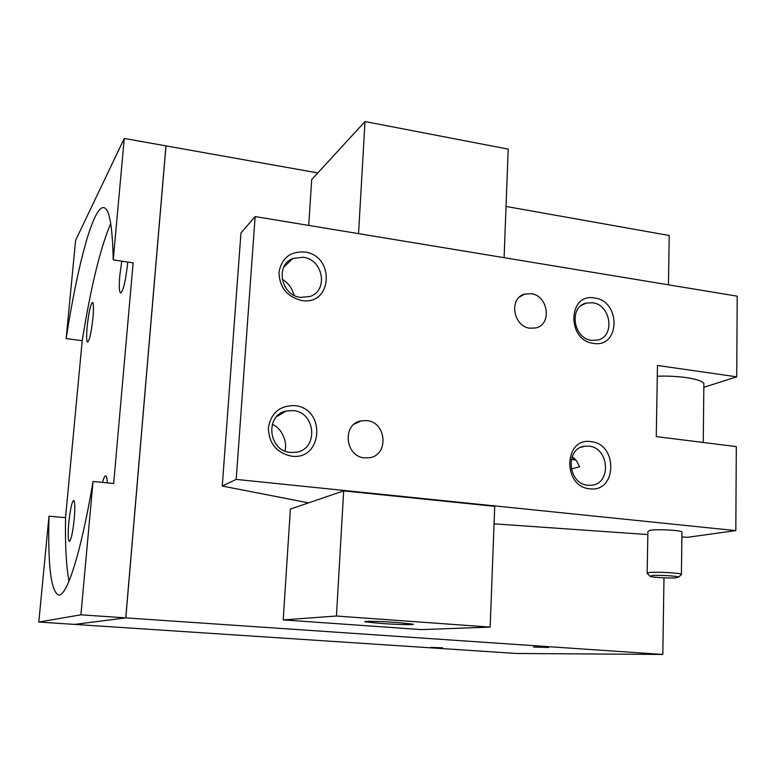 <?xml version="1.0" encoding="UTF-8"?>
<svg xmlns="http://www.w3.org/2000/svg" width="776" height="776" viewBox="0 0 776 776"><rect width="100%" height="100%" fill="white"/><g stroke="black" fill="none" stroke-linecap="round" stroke-linejoin="round"><path stroke-width="1.16" d="M74.224 519.047C72.76 532.608 71.13 540.067 69.336 541.444C68.026 540.29 67.842 534.043 68.792 522.694C70.238 509.289 71.867 501.859 73.671 500.413C74.971 501.451 75.156 507.669 74.224 519.047M92.965 317.685C91.345 332.225 89.56 340.383 87.601 342.158C86.495 341.324 86.349 336.183 87.164 326.725C88.755 312.35 90.54 304.231 92.519 302.359C93.615 303.115 93.76 308.227 92.965 317.685M127.72 262.055L127.584 263.714C125.644 281.077 123.335 290.835 120.649 293.008C119.213 292.086 118.912 286.383 119.766 275.897L121.774 261.163M397.7 622.546L412.745 624.108C417.149 625.078 397.341 624.641 380.676 623.429L365.389 621.857C360.801 620.887 380.57 621.295 397.7 622.546M533.471 647.029L548.603 647.504L533.471 647.029M430.505 647.378L442.572 647.814L430.505 647.378M125.809 617.88L662.82 654.449L516.234 653.47L74.7 624.408L125.809 617.88L166.006 145.888L125.799 617.822M125.751 617.88L165.948 145.878L124.267 138.448L113.218 259.882L133.142 262.87L113.665 483.496L93.042 481.459L80.898 614.825L125.751 617.88L74.651 624.399L38.8 622.042L80.898 614.825M283.211 619.908L421.339 629.598L490.16 627.105L336.435 616.028L283.211 619.908L290.379 509.085L343.671 490.878L336.435 616.028M504.099 257.68L508.202 149.128L365.011 121.551L311.69 179.595L308.722 225.418M663.984 577.829L662.82 654.449M575.87 459.974L571.262 459.44M506.039 206.445L669.213 235.497L668.456 284.821M166.006 145.888L317.82 172.922M93.042 481.459C80.791 554.064 66.726 596.744 58.539 595.037C50.915 591.312 47.734 565.025 49.004 516.185L65.543 517.67L82.217 340.683L66.135 338.588L75.612 240.327L124.267 138.448M49.004 516.185L38.8 622.042M102.539 482.391C103.674 478.065 104.712 475.882 105.643 475.863C106.545 476.037 107.098 478.375 107.301 482.866M110.716 223.507C100.395 247.748 90.899 286.81 82.217 340.683M66.135 338.588C77.348 266.071 93.11 206.018 103.722 207.609C109.338 208.453 112.501 225.884 113.218 259.882M65.543 517.67C65.077 545.382 66.232 566.548 69.006 581.166M490.16 627.105L494.719 506.34L343.671 490.878M365.011 121.551L358.541 233.644M300.613 297.402C280.883 295.481 274.927 264.761 292.969 258.418L303.222 257.254C323.233 259.417 328.646 290.709 309.934 296.5L300.613 297.402M301.583 300.487C287.081 296.781 279.544 287.44 278.972 272.483C281.562 258.069 290.146 251.249 304.735 252.025C335.407 255.682 332.4 306.064 301.583 300.487M290.505 452.456C268.283 451.099 264.665 415.034 286.247 410.999L293.231 410.591C315.784 412.221 318.694 448.964 296.413 452.224L290.505 452.456M291.466 456.162C276.625 452.893 268.923 443.484 268.35 427.954C271.018 412.851 279.816 405.411 294.744 405.635C326.143 408.186 323.01 460.692 291.466 456.162M591.613 340.354C573.183 338.608 568.585 306.801 586.152 303.096L592.573 302.766C611.139 304.716 615.387 336.803 597.433 340.121L591.613 340.354M593.475 343.37C566.47 340.47 567.896 292.542 594.62 298.003C621.159 301.088 620.179 348.269 593.475 343.37M589.799 488.793C562.241 486.891 563.725 437.053 590.992 441.641C618.074 443.756 617.056 492.789 589.799 488.793M587.917 485.243C567.712 484.04 564.85 448.101 584.706 446.229L588.916 446.171C609.247 447.587 611.721 483.836 591.467 485.233L587.917 485.243M531.153 293.697C548.283 295.501 552.308 324.504 535.838 327.928L529.989 328.229C512.985 326.589 508.649 297.858 524.76 294.085L531.153 293.697M366.709 420.602C386.661 422.018 389.145 455.279 369.376 457.743L364.642 457.879C344.903 456.666 341.925 423.871 361.189 420.844L366.709 420.602M647.165 573.435L649.425 572.533C656.729 571.679 679.592 572.901 681.406 574.24L681.056 574.841M647.174 572.95L647.892 531.55L650.152 530.289C657.427 528.999 680.154 530.183 681.958 531.948L681.949 532.598M676.449 577.761C670.309 578.392 652.587 577.48 650.172 576.413L651.85 575.588C658.213 574.87 678.059 575.996 678.631 577.101L676.449 577.761M308.576 502.867L222.256 486.057L236.195 479.403L735.813 530.609L687.42 537.322L681.891 536.934M735.813 530.609L736.308 446.598L656.273 436.597L657.456 365.457L736.725 376.835L737.2 296.17L255.149 216.572L240.958 232.955L222.256 486.057M294.191 295.355L293.241 292.892C290.951 286.606 287.256 282.076 282.183 279.282M284.908 451.011C286.14 446.278 285.733 441.641 283.696 437.092C281.329 430.845 277.517 426.596 272.25 424.356M571.243 468.985L579.585 466.803L576.655 461.002L572.203 456.482M647.844 534.567L494.06 523.839M736.725 376.835L703.832 387.302M255.149 216.572L236.195 479.403M571.854 459.508L574.822 458.781M657.272 376.234C678.399 375.351 700.932 378.872 703.871 383.383L703.842 386.186M283.744 267.148L292.969 258.418M276.692 416.605L286.247 410.999M581.224 305.511L586.152 303.096M580.865 447.335L584.706 446.229M649.793 576.025L647.427 573.551M678.631 577.101L681.57 574.356M681.958 531.948L681.406 574.24M361.189 420.844L354.293 424.113M524.76 294.085L519.571 296.946M703.26 442.465L703.871 383.383"/></g></svg>
